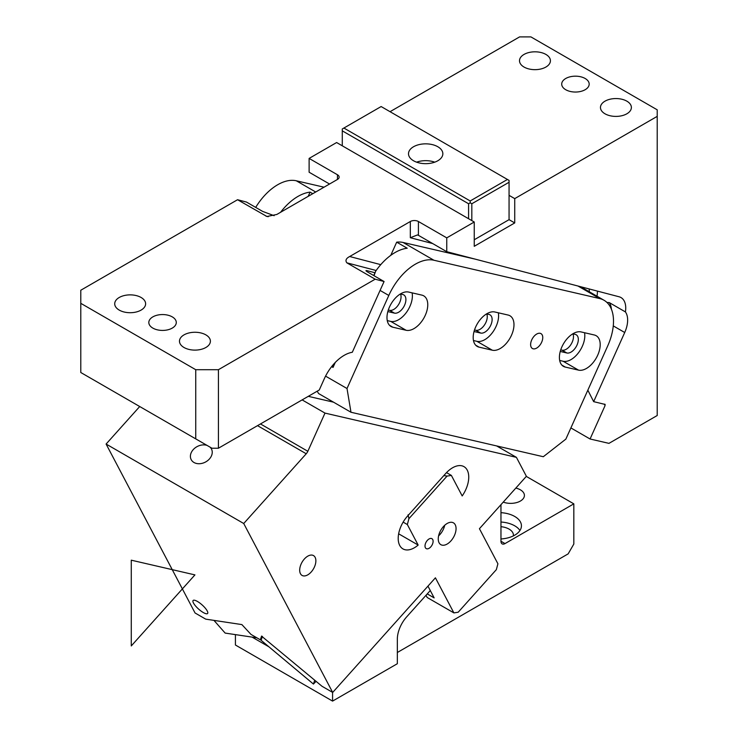 <?xml version="1.0" encoding="UTF-8"?>
<svg xmlns="http://www.w3.org/2000/svg" width="738" height="738" viewBox="0 0 738 738"><rect width="100%" height="100%" fill="white"/><g stroke="black" fill="none" stroke-linecap="round" stroke-linejoin="round"><path stroke-width="1.11" d="M261.603 636.055L260.329 639.809L250.985 634.412L241.879 624.588L205.736 619.145L195.053 612.974L106.097 444.045L243.724 523.51L332.681 692.438L435.411 577.817L453.888 612.9L427.164 597.476L426.02 595.289M332.681 692.438L322.008 686.266L261.547 636.119M195.708 606.156A9.732 2.721 41.9 0 1 193.107 600.492A9.732 2.721 41.9 0 1 204.998 607.826A9.732 2.721 41.9 0 1 207.599 613.49A9.732 2.721 41.9 0 1 195.708 606.156M243.724 523.51L306.233 453.769A5.729 3.303 120 0 0 307.838 451.287L324.988 413.096L516.415 457.348L496.628 445.927M516.415 457.348L526.388 476.296L479.432 528.694L497.91 563.777L496.342 569.653L458.187 612.226L453.888 612.9M333.53 402.173L308.29 396.343M324.988 413.096L302.128 399.895M106.097 444.045L139.722 406.527M210.035 447.127A11.448 8.782 152.2 0 1 211.455 448.972A11.448 8.782 152.2 0 1 204.915 462.329A11.448 8.782 152.2 0 1 191.197 459.645A11.448 8.782 152.2 0 1 197.738 446.278A11.448 8.782 152.2 0 1 207.037 445.392M398.649 533.805L418.16 545.068A22.896 13.219 120 0 1 402.948 548.897A22.896 13.219 120 0 1 407.551 516.065L445.706 473.492A22.896 13.219 120 0 1 463.999 466.656A22.896 13.219 120 0 1 462.191 495.945L451.379 475.42L446.518 472.615M299.702 569.57A11.448 6.614 -60 0 1 304.923 558.408A11.448 6.614 -60 0 1 313.502 555.585A11.448 6.614 -60 0 1 315.855 561.433A11.448 6.614 -60 0 1 310.633 572.596A11.448 6.614 -60 0 1 302.054 575.419A11.448 6.614 -60 0 1 299.702 569.57M316.085 681.312L313.438 684.061L261.104 640.28L262.387 636.396M261.796 638.176L260.329 639.809M332.967 366.288L332.072 366.076M408.086 514.792L408.917 518.666L407.348 524.543L418.16 545.068M407.348 524.543L403.142 522.107M427.957 586.129L434.147 597.891L427.256 593.905M427.348 540.391A5.729 3.303 120 0 0 426.195 548.602A5.729 3.303 120 0 0 430.771 546.886A5.729 3.303 120 0 0 431.924 538.685A5.729 3.303 120 0 0 427.348 540.391M438.593 535.88A12.592 7.269 120 0 0 439.913 534.552A12.592 7.269 120 0 0 444.71 525.29M313.438 684.061L314.72 680.178M256.898 637.826L225.145 633.084L213.955 620.381M408.917 518.666L447.071 476.093L451.379 475.42M443.833 475.586L447.071 476.093M450.918 540.908A12.592 7.269 120 0 0 453.455 522.855A12.592 7.269 120 0 0 443.39 526.618A12.592 7.269 120 0 0 440.863 544.672A12.592 7.269 120 0 0 450.918 540.908M237.553 199.73L80.783 290.237L80.783 372.505L211.935 448.224L218.42 448.224L319.259 390.005L324.296 378.779A34.345 19.834 -60 0 1 352.312 352.257L384.083 281.519L375.181 279.195L346.842 262.829C345.116 260.486 346.057 258.383 349.683 256.52L410.319 221.511A5.729 3.303 180 0 1 418.418 221.511L446.758 237.867L474.248 222L336.62 142.535L309.121 158.412L337.46 174.768A5.729 3.303 180 0 1 339.139 177.102A5.729 3.303 180 0 1 337.46 179.445L276.824 214.454L266.925 216.502L237.553 199.73L246.455 202.055L262.645 211.409L274.149 215.699M218.42 448.224L218.42 369.701L375.181 279.195M373.732 275.542L374.978 272.746L367.118 270.689C365.375 270.311 365.633 270.8 367.893 272.174L384.083 281.519M366.768 271.473L367.118 270.689L365.974 270.634M587.835 390.181L593.666 401.647L605.188 404.452M80.783 303.327L195.745 369.701L218.42 369.701M172.268 328.096A13.736 7.933 180 0 1 157.295 329.821A13.736 7.933 180 0 1 148.818 322.488A13.736 7.933 180 0 1 152.84 316.879A13.736 7.933 180 0 1 167.812 315.163A13.736 7.933 180 0 1 176.29 322.488A13.736 7.933 180 0 1 172.268 328.096M141.096 310.098A15.461 8.921 180 0 1 124.252 312.036A15.461 8.921 180 0 1 114.713 303.788A15.461 8.921 180 0 1 119.242 297.479A15.461 8.921 180 0 1 136.087 295.551A15.461 8.921 180 0 1 145.626 303.788A15.461 8.921 180 0 1 141.096 310.098M205.865 347.497A15.461 8.921 180 0 1 189.02 349.434A15.461 8.921 180 0 1 179.482 341.187A15.461 8.921 180 0 1 184.011 334.877A15.461 8.921 180 0 1 200.856 332.939A15.461 8.921 180 0 1 210.395 341.187A15.461 8.921 180 0 1 205.865 347.497M195.745 438.879L195.745 369.701M593.666 401.647L624.717 332.506L613.269 325.901M570.88 427.92L590.068 438.999L608.961 443.363L657.217 415.512L657.217 109.814L530.917 36.9L519.58 36.9L390.051 111.687M474.248 222L474.248 246.298L514.727 222.931L514.727 198.623L657.217 116.364M446.758 237.867L446.758 251.695L418.418 235.33L418.418 221.511M606.95 302.451L609.228 302.571L625.418 311.916A22.896 13.219 -60 0 0 620.999 297.562A22.896 13.219 -60 0 0 619.062 296.768L446.758 251.695M625.418 311.916A22.896 13.219 -60 0 1 624.717 332.506M604.939 404.249L605.068 405.605L590.068 438.999M309.121 158.412L309.121 172.231L329.535 184.02M410.319 221.511L410.319 237.719L417.45 234.942L418.418 235.33M514.727 222.931L509.063 219.656L474.248 239.758M514.727 198.623L509.063 195.349M565.732 78.496A13.736 7.933 180 0 1 580.705 76.78A13.736 7.933 180 0 1 589.182 84.104A13.736 7.933 180 0 1 585.16 89.713A13.736 7.933 180 0 1 570.188 91.438A13.736 7.933 180 0 1 561.71 84.104A13.736 7.933 180 0 1 565.732 78.496M545.899 67.047A15.461 8.921 180 0 1 529.054 68.985A15.461 8.921 180 0 1 519.506 60.737A15.461 8.921 180 0 1 524.035 54.428A15.461 8.921 180 0 1 540.88 52.49A15.461 8.921 180 0 1 550.419 60.737A15.461 8.921 180 0 1 545.899 67.047M626.857 113.79A15.461 8.921 180 0 1 610.012 115.728A15.461 8.921 180 0 1 600.464 107.48A15.461 8.921 180 0 1 604.994 101.171A15.461 8.921 180 0 1 621.839 99.233A15.461 8.921 180 0 1 631.377 107.48A15.461 8.921 180 0 1 626.857 113.79M474.516 329.951L475.798 330.255A10.304 5.95 120 0 0 484.497 324.932A10.304 5.95 120 0 0 486.748 313.918M388.299 310.025L389.581 310.32A10.304 5.95 120 0 0 398.289 304.997A10.304 5.95 120 0 0 400.531 293.992M560.723 349.886L562.015 350.181A10.304 5.95 120 0 0 570.714 344.858A10.304 5.95 120 0 0 572.956 333.853M541.664 342.211A8.588 4.954 120 0 0 540.982 333.631A8.588 4.954 120 0 0 531.72 339.914A8.588 4.954 120 0 0 532.402 348.502A8.588 4.954 120 0 0 541.664 342.211M350.984 412.256L347.008 388.511L388.806 295.458A45.793 26.439 -60 0 1 433.907 260.237L599.699 298.567A45.793 26.439 -60 0 1 604.025 300.265A45.793 26.439 -60 0 1 607.651 346.057L565.861 439.11L543.306 456.721L350.984 412.256L318.604 393.557L317.174 391.205M392.847 327.211A19.465 11.236 -60 0 1 391.011 326.491A19.465 11.236 -60 0 1 390.199 305.504A19.465 11.236 -60 0 1 408.631 292.054L421.896 295.126A19.465 11.236 -60 0 1 423.732 295.846A19.465 11.236 -60 0 1 424.544 316.833A19.465 11.236 -60 0 1 406.112 330.273L392.847 327.211L389.47 325.255M479.063 347.137A19.465 11.236 -60 0 1 477.218 346.417A19.465 11.236 -60 0 1 476.407 325.44A19.465 11.236 -60 0 1 494.847 311.989L508.113 315.052A19.465 11.236 -60 0 1 509.949 315.772A19.465 11.236 -60 0 1 510.761 336.759A19.465 11.236 -60 0 1 492.32 350.209L479.063 347.137L475.678 345.19M565.271 367.072A19.465 11.236 -60 0 1 563.435 366.352A19.465 11.236 -60 0 1 562.624 345.366A19.465 11.236 -60 0 1 581.064 331.925L594.321 334.987A19.465 11.236 -60 0 1 596.166 335.707A19.465 11.236 -60 0 1 596.977 356.694A19.465 11.236 -60 0 1 578.537 370.135L565.271 367.072L561.895 365.125M334.166 363.622L333.032 367.423L335.273 362.441M333.032 367.423L331.639 366.62M347.008 388.511L325.569 376.131M373.981 275.68L375.688 271.169A45.793 26.439 -60 0 1 407.219 248.236L396.693 242.156A45.793 26.439 -60 0 1 403.142 242.479L475.327 259.167M387.256 320.596L390.725 321.399A19.465 11.236 120 0 0 406.168 312.755A19.465 11.236 120 0 0 412.108 292.857M473.464 340.522L476.942 341.325A19.465 11.236 120 0 0 492.384 332.681A19.465 11.236 120 0 0 498.316 312.792M559.681 360.458L563.149 361.26A19.465 11.236 120 0 0 578.592 352.616A19.465 11.236 120 0 0 584.533 332.727M374.978 272.746L375.688 271.169M390.771 255.339L396.693 242.156M387.828 311.593L394.443 313.124A10.304 5.95 120 0 0 404.203 306.002A10.304 5.95 120 0 0 403.769 294.896A10.304 5.95 120 0 0 402.8 294.517L400.383 293.955M474.036 331.528L480.659 333.059A10.304 5.95 120 0 0 490.419 325.938A10.304 5.95 120 0 0 489.986 314.831A10.304 5.95 120 0 0 489.017 314.443L486.591 313.89M560.253 351.454L566.867 352.985A10.304 5.95 120 0 0 576.627 345.864A10.304 5.95 120 0 0 576.203 334.757A10.304 5.95 120 0 0 575.225 334.379L572.808 333.816M255.699 207.396A45.793 26.439 -60 0 1 296.279 180.782L324.028 187.194M280.578 212.286A45.793 26.439 -60 0 1 310.071 192.148L308.189 196.345M312.764 193.697L310.071 192.148M434.756 162.166A17.177 9.917 0 0 0 430.503 161.069A17.177 9.917 0 0 0 416.583 162.166M420.835 163.264A17.177 9.917 0 0 0 442.846 153.753A17.177 9.917 0 0 0 430.503 144.242A17.177 9.917 0 0 0 408.501 153.753A17.177 9.917 0 0 0 420.835 163.264M468.584 218.725L468.584 203.762L470.198 202.83L470.198 200.957L343.899 128.043L342.284 128.984L342.284 145.81M468.584 203.762L342.284 130.847M471.822 220.597L471.822 203.762L509.063 182.268L509.063 219.656M470.198 202.83L471.822 203.762M470.198 200.957L507.44 179.463L381.14 106.549L343.899 128.043M509.063 182.268L509.063 180.395L507.44 179.463M430.272 590.538L406.684 616.857A22.896 13.219 120 0 0 397.339 639.2L397.339 663.711L332.57 701.1L332.57 692.364M268.936 646.829L252.184 637.162M332.57 701.1L235.422 645.012L235.422 634.634M505.013 543.583L500.964 541.24A5.729 3.303 120 0 0 502.144 543.869A5.729 3.303 120 0 0 505.013 543.583L573.823 503.851L573.823 544.054L568.159 553.869L397.339 652.493M500.964 541.24L500.964 504.672M526.295 476.407L573.823 503.851M500.964 538.961A22.896 13.219 0 0 0 514.727 535.17A22.896 13.219 0 0 0 521.434 525.816A22.896 13.219 0 0 0 500.964 512.67M503.261 502.117A13.736 7.933 0 0 0 520.391 501.047A13.736 7.933 0 0 0 524.414 495.438A13.736 7.933 0 0 0 515.825 488.086M500.964 522.024A22.896 13.219 180 0 1 519.958 530.493M500.964 526.692A14.88 8.598 180 0 1 513.417 535.17A14.88 8.598 180 0 1 513.362 535.889M131.272 560.179L194.933 574.893L131.272 645.935L131.272 560.179M260.477 423.944L307.838 451.287M257.525 425.651L306.233 453.769M268.235 216.704L265.883 216.086M376.159 270.495L346.842 262.829M604.311 404.11L605.068 405.605M337.46 179.445L337.46 174.768M380.762 264.647L349.683 256.52M589.311 291.768A17.177 9.917 120 0 0 589.044 288.918M432.671 243.558L410.319 237.719M596.977 296.196A22.896 13.219 120 0 0 597.393 291.104M611.396 309.157A22.896 13.219 120 0 0 609.228 302.571M388.806 295.458L380.088 290.431M433.907 260.237L403.142 242.479M599.699 298.567L577.955 286.012M390.725 321.399L406.112 330.273M476.942 341.325L492.32 350.209M563.149 361.26L578.537 370.135M389.581 310.32L394.443 313.124M475.798 330.255L480.659 333.059M562.015 350.181L566.867 352.985M315.707 192L296.279 180.782M604.025 300.265L580.492 286.676"/></g></svg>
